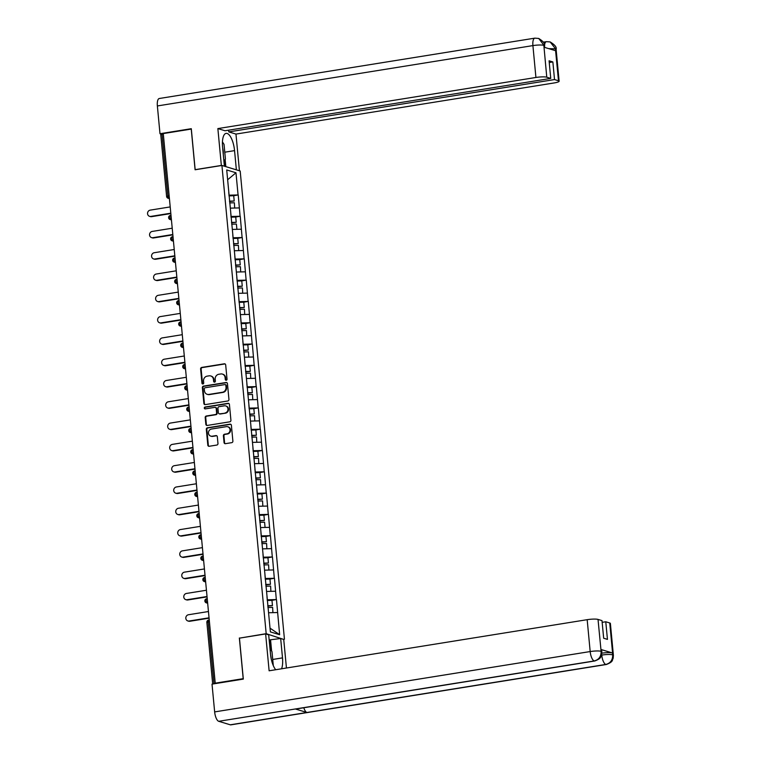 <?xml version="1.0" encoding="UTF-8"?>
<svg xmlns="http://www.w3.org/2000/svg" width="763" height="763" viewBox="0 0 763 763"><rect width="100%" height="100%" fill="white"/><g stroke="black" fill="none" stroke-linecap="round" stroke-linejoin="round"><path stroke-width="1.14" d="M226.249 380.251A0.954 0.877 -73.1 0 0 227.031 379.173L225.686 364.933A1.364 1.249 -73.1 0 0 224.303 363.798L201.737 367.423A1.364 1.249 -73.1 0 0 200.612 368.968L201.957 383.207A0.954 0.877 -73.1 0 0 202.92 383.999A0.954 0.877 -73.1 0 0 203.711 382.921L203.54 381.08A4.368 3.996 -73.1 0 1 207.145 376.149L209.024 375.844A4.368 3.996 -73.1 0 1 213.44 379.488L213.621 381.328A0.954 0.877 -73.1 0 0 214.584 382.129A0.954 0.877 -73.1 0 0 215.376 381.052L215.195 379.201A4.368 3.996 -73.1 0 1 218.809 374.271L220.688 373.975A4.368 3.996 -73.1 0 1 225.104 377.609L225.276 379.459A0.954 0.877 -73.1 0 0 226.249 380.251M224.045 442.53A1.364 1.249 -73.1 0 0 225.428 443.675L231.761 442.654A1.364 1.249 -73.1 0 0 232.887 441.109L231.389 425.296A1.364 1.249 -73.1 0 0 230.016 424.161L207.441 427.785A1.364 1.249 -73.1 0 0 206.315 429.331L207.813 445.144A1.364 1.249 -73.1 0 0 209.196 446.279L216.845 445.048A1.364 1.249 -73.1 0 0 217.97 443.513L217.331 436.741A1.364 1.249 -73.1 0 0 215.948 435.606L212.152 436.217A3.653 3.348 -73.1 0 1 208.461 432.411A3.653 3.348 -73.1 0 1 211.475 429.044L226.334 426.66A3.653 3.348 -73.1 0 1 230.025 430.466A3.653 3.348 -73.1 0 1 227.012 433.823L224.532 434.223A1.364 1.249 -73.1 0 0 223.406 435.768L224.045 442.53L224.58 442.693A1.364 1.249 -73.1 0 0 225.18 443.684M239.353 637.982L243.197 678.669L215.223 683.162L163.272 133.582L191.246 129.081L195.09 169.767L221.919 165.457L266.182 633.671L239.735 638.097M227.822 400.985A1.364 1.249 -73.1 0 0 228.948 399.44L227.45 383.627A1.364 1.249 -73.1 0 0 226.077 382.492L203.502 386.116A1.364 1.249 -73.1 0 0 202.376 387.661L203.874 403.474A1.364 1.249 -73.1 0 0 205.257 404.609L227.822 400.985M229.425 404.466L230.922 420.279A1.364 1.249 -73.1 0 1 229.787 421.815L207.221 425.449A1.364 1.249 -73.1 0 1 205.838 424.304L205.199 417.542A1.364 1.249 -73.1 0 1 206.334 415.997L215.481 414.528A1.364 1.249 -73.1 0 0 216.606 412.983L216.187 408.501A1.364 1.249 -73.1 0 0 214.804 407.356L205.276 408.892A0.954 0.877 -73.1 0 1 204.312 407.89A0.954 0.877 -73.1 0 1 205.094 407.013L228.042 403.322A1.364 1.249 -73.1 0 1 229.425 404.466M283.512 639.365L266.182 633.671M284.437 639.222L240.183 170.998L221.919 165.457M271.866 600.357L276.32 599.565L267.193 599.794M276.483 599.613L279.639 634.711L270.379 631.898L226.716 169.958L235.977 172.772L238.075 194.956L228.938 195.185M233.612 195.748L238.075 194.956M238.237 195.004L240.087 216.253L230.96 216.482M235.624 217.035L240.087 216.253M240.25 216.301L242.1 237.541L232.973 237.779M237.646 238.333L242.1 237.541M242.262 237.589L244.112 258.838L234.985 259.067M239.658 259.63L244.112 258.838M244.274 258.886L246.125 280.135L236.997 280.364M241.671 280.927L246.125 280.135M246.287 280.183L248.137 301.433L239.01 301.662M243.683 302.224L248.137 301.433M248.299 301.48L250.15 322.73L241.022 322.959M245.696 323.512L250.15 322.73M250.312 322.778L252.162 344.018L243.035 344.256M247.708 344.809L252.162 344.018M252.324 344.065L254.174 365.315L245.047 365.544M249.72 366.106L254.174 365.315M254.337 365.363L256.187 386.612L247.059 386.841M251.733 387.404L256.187 386.612M256.349 386.66L258.209 407.909L249.072 408.138M253.745 408.701L258.209 407.909M258.361 407.957L260.221 429.197L251.084 429.435M255.758 429.989L260.221 429.197M260.374 429.254L262.234 450.494L253.097 450.733M257.77 451.286L262.234 450.494M262.386 450.542L264.246 471.792L255.109 472.02M259.782 472.583L264.246 471.792M264.399 471.839L266.258 493.089L257.121 493.318M261.795 493.88L266.258 493.089M266.421 493.136L268.271 514.386L259.134 514.615M263.807 515.178L268.271 514.386M268.433 514.434L270.283 535.674L261.146 535.912M265.82 536.465L270.283 535.674M270.445 535.731L272.296 556.971L263.168 557.209M267.832 557.763L272.296 556.971M272.458 557.019L274.308 578.268L265.181 578.497M269.854 579.06L274.308 578.268M274.47 578.316L276.32 599.565M267.269 599.785L266.993 596.78M275.538 591.239L266.554 591.449M265.257 578.488L264.98 575.493M273.516 569.942L264.542 570.161M263.245 557.19L262.958 554.196M271.504 548.645L262.529 548.864M261.232 535.893L260.946 532.898M269.492 527.347L260.517 527.567M259.22 514.605L258.934 511.601M267.479 506.06L258.504 506.27M257.207 493.308L256.921 490.304M265.467 484.763L256.492 484.972M255.195 472.011L254.909 469.016M263.454 463.465L254.48 463.685M253.182 450.714L252.896 447.719M261.442 442.168L252.467 442.387M251.17 429.416L250.884 426.422M259.43 420.871L250.455 421.09M249.158 408.129L248.872 405.124M257.417 399.583L248.442 399.793M247.145 386.831L246.859 383.827M255.405 378.286L246.43 378.505M245.133 365.534L244.847 362.539M253.392 356.989L244.418 357.208M243.12 344.237L242.834 341.242M251.38 335.691L242.396 335.911M241.108 322.94L240.822 319.945M249.367 314.394L240.383 314.614M239.086 301.652L238.809 298.648M247.355 293.106L238.371 293.316M237.074 280.355L236.797 277.36M245.343 271.809L236.358 272.029M235.061 259.058L234.785 256.063M243.33 250.512L234.346 250.731M233.049 237.76L232.772 234.766M241.318 229.215L232.333 229.434M231.036 216.463L230.76 213.468M239.296 207.917L230.321 208.137M163.311 133.945L162.033 134.154L167.879 195.986L169.157 195.786M160.907 134.698L162.033 134.154M229.024 195.175L228.738 192.171M235.977 172.772L227.641 179.763M215.223 683.162L216.024 683.4L212.953 683.982M277.551 612.536L268.566 612.746M279.639 634.711L270.026 628.159M226.163 380.26A0.954 0.877 -73.1 0 1 225.81 379.621L225.638 377.771A4.368 3.996 -73.1 0 0 222.891 374.242L222.357 374.08M210.702 375.959L211.237 376.121A4.368 3.996 -73.1 0 1 213.974 379.65L214.145 381.49A0.954 0.877 -73.1 0 0 214.498 382.139M225.085 363.951A1.364 1.249 -73.1 0 0 224.837 363.961L202.271 367.585A1.364 1.249 -73.1 0 0 201.146 369.13L202.491 383.369A0.954 0.877 -73.1 0 0 202.834 384.008M226.849 382.635A1.364 1.249 -73.1 0 0 226.611 382.654L204.036 386.278A1.364 1.249 -73.1 0 0 202.91 387.823L204.408 403.627A1.364 1.249 -73.1 0 0 205.009 404.619M225.838 385.382A0.954 0.877 -73.1 0 0 224.875 384.59L205.066 387.776A0.954 0.877 -73.1 0 0 204.274 388.853L204.455 390.79A4.368 3.996 -73.1 0 0 208.871 394.433L222.414 392.258A4.368 3.996 -73.1 0 0 226.02 387.327L225.838 385.382L226.373 385.544A0.954 0.877 -73.1 0 0 225.772 384.771L225.238 384.609M207.202 394.328L207.736 394.49A4.368 3.996 -73.1 0 0 209.405 394.595L208.871 394.433M226.373 385.544L226.554 387.49A4.368 3.996 -73.1 0 1 222.949 392.42L209.405 394.595M215.328 407.394L215.862 407.556A1.364 1.249 -73.1 0 1 216.721 408.663L217.14 413.145A1.364 1.249 -73.1 0 1 216.015 414.69L206.859 416.159A1.364 1.249 -73.1 0 0 205.733 417.704L206.372 424.466A1.364 1.249 -73.1 0 0 206.973 425.458M228.824 403.474A1.364 1.249 -73.1 0 0 228.576 403.484L205.629 407.175A0.954 0.877 -73.1 0 0 205.19 408.901M224.98 413.002A3.653 3.348 -73.1 0 0 225.705 405.926A3.653 3.348 -73.1 0 0 224.303 405.83L219.067 406.669A1.364 1.249 -73.1 0 0 217.941 408.215L218.361 412.707A1.364 1.249 -73.1 0 0 219.744 413.842L225.514 413.164A3.653 3.348 -73.1 0 0 226.229 406.088L225.705 405.926M219.219 413.804L219.754 413.966A1.364 1.249 -73.1 0 0 220.278 414.004L219.744 413.842M225.514 413.164L220.278 414.004M227.736 426.746L228.271 426.908A3.653 3.348 -73.1 0 1 227.546 433.985L225.066 434.385A1.364 1.249 -73.1 0 0 223.941 435.931L224.58 442.693M210.76 436.121L211.284 436.283A3.653 3.348 -73.1 0 0 212.686 436.379L212.152 436.217M216.73 435.749A1.364 1.249 -73.1 0 0 216.482 435.768L212.686 436.379M230.788 424.314A1.364 1.249 -73.1 0 0 230.55 424.323L207.975 427.948A1.364 1.249 -73.1 0 0 206.849 429.493L208.347 445.306A1.364 1.249 -73.1 0 0 208.948 446.298M150.797 216.415L151.599 216.654A3.195 2.928 106.9 0 1 150.368 216.578L149.577 216.33A3.195 2.928 -73.1 0 0 150.797 216.415L170.798 213.201M170.206 206.916L150.206 210.13A3.195 2.928 -73.1 0 0 149.577 216.33M229.51 201.146L234.212 200.993L233.716 195.738L229.005 195.891M229.539 201.508L234.212 200.993M229.673 202.92L234.384 202.767L234.661 208.032M151.599 216.654L170.836 213.564M152.81 237.713L153.611 237.951A3.195 2.928 106.9 0 1 152.381 237.875L151.589 237.627A3.195 2.928 -73.1 0 0 152.81 237.713L172.81 234.499M172.219 228.213L152.219 231.427A3.195 2.928 -73.1 0 0 151.589 237.627M231.523 222.434L236.225 222.291L235.729 217.035L231.017 217.178M231.551 222.806L236.225 222.291M231.685 224.217L236.396 224.064L236.892 229.32M153.611 237.951L172.848 234.861M154.822 259L155.623 259.248A3.195 2.928 106.9 0 1 154.393 259.162L153.601 258.924A3.195 2.928 -73.1 0 0 154.822 259L174.822 255.786M174.231 249.511L154.231 252.725A3.195 2.928 -73.1 0 0 153.601 258.924M233.535 243.731L238.237 243.588L237.741 238.333L233.039 238.476M233.564 244.093L238.237 243.588M233.697 245.505L238.409 245.362L238.685 250.626M155.623 259.248L174.861 256.158M156.835 280.298L157.636 280.546A3.195 2.928 106.9 0 1 156.405 280.46L155.614 280.221A3.195 2.928 -73.1 0 0 156.835 280.298L176.835 277.083M176.243 270.808L156.243 274.022A3.195 2.928 -73.1 0 0 155.614 280.221M235.548 265.028L240.25 264.885L239.754 259.63L235.052 259.773M235.576 265.39L240.25 264.885M235.71 266.802L240.421 266.659L240.698 271.924M157.636 280.546L176.873 277.446M158.847 301.595L159.648 301.833A3.195 2.928 106.9 0 1 158.427 301.757L157.626 301.519A3.195 2.928 -73.1 0 0 158.847 301.595L178.857 298.381M178.256 292.105L158.256 295.319A3.195 2.928 -73.1 0 0 157.626 301.519M237.56 286.325L242.262 286.182L241.766 280.927L237.064 281.07M237.589 286.688L242.262 286.182M237.722 288.099L242.434 287.956L242.71 293.211M159.648 301.833L178.885 298.743M160.859 322.892L161.661 323.13A3.195 2.928 106.9 0 1 160.44 323.054L159.639 322.806A3.195 2.928 -73.1 0 0 160.859 322.892L180.869 319.678M180.268 313.393L160.268 316.607A3.195 2.928 -73.1 0 0 159.639 322.806M239.572 307.623L244.274 307.47L243.778 302.215L239.077 302.367M239.601 307.985L244.274 307.47M239.735 309.396L244.446 309.244L244.723 314.509M161.661 323.13L180.898 320.04M222.434 141.87L224.036 144.369L225.428 159.105L223.912 161.174M223.282 154.441A9.032 3.3 80.9 0 0 222.662 147.965M269.978 648.493L271.981 651.631L273.307 665.651M271.17 658.612A9.032 3.3 80.9 0 0 270.646 655.331M224.77 152.199L234.556 150.626A15.632 5.713 80.9 0 0 226.086 133.372A15.632 5.713 80.9 0 0 222.577 146.992L224.389 166.2M234.556 150.626L236.368 169.844M239.429 170.769L235.967 134.078L228.805 131.904L554.52 79.562L558.487 80.764L555.397 48.679L555.521 50.692L544.067 47.22L543.828 45.16L546.775 77.206A8.336 1.364 174.6 0 0 535.922 77.473L532.908 45.599L157.369 105.952L159.992 133.725L191.294 128.699L195.156 169.653L221.346 165.447L217.865 128.585L535.922 77.473M228.642 130.177L228.805 131.904M549.246 62.528L552.86 61.946L549.083 60.802L550.743 78.408L225.018 130.759L217.865 128.585M235.967 134.078L554.024 82.967A8.336 1.364 174.6 0 0 559.126 81.212A8.336 1.364 174.6 0 0 558.487 80.764M157.369 105.952A8.546 3.128 -99.1 0 1 159.286 98.503L534.825 38.15A8.546 3.128 -99.1 0 0 532.908 45.599A8.336 1.364 -5.4 0 1 543.761 45.332M161.632 134.221L159.992 133.725M550.743 78.408L546.775 77.206M552.86 61.946L554.52 79.562M225.152 159.486L225.819 166.639M224.971 166.382L224.417 160.488M548.721 48.632L555.34 48.851M544.486 45.389A8.546 3.128 -99.1 0 1 546.403 41.669L550.133 41.917L555.397 48.66M534.825 38.15L538.707 38.446L543.828 45.151M594.787 660.977A8.546 3.128 -99.1 0 1 594.253 660.939C598.869 659.709 601.158 656.571 601.12 651.526L601.816 651.783L601.587 654.759C600.338 656.552 602.255 658.097 594.787 660.977L295.891 709.018A8.546 3.128 -99.1 0 1 295.357 708.98L218.714 721.302A8.546 3.128 -99.1 0 1 214.651 711.908L212.019 684.125L243.321 679.099L239.448 638.145L265.629 633.939L268.69 634.864L270.522 654.253A15.632 5.713 80.9 0 0 275.71 669.733M281.566 668.798A15.632 5.713 80.9 0 0 282.501 657.887L280.67 638.507L283.731 639.432L286.44 668.016M265.629 633.939L269.12 670.791L587.176 619.68A8.336 1.364 -5.4 0 1 598.03 619.422L601.997 620.624L603.667 638.23L607.443 639.384L605.774 621.769L609.742 622.97A8.336 1.364 -5.4 0 1 610.381 623.419L613.395 655.293A8.336 1.364 174.6 0 0 612.756 654.845L609.742 622.97M269.177 639.957L280.67 638.507M613.395 655.293L613.175 658.25C611.926 660.033 613.853 661.597 606.366 664.497L230.836 724.85A8.546 3.128 -99.1 0 1 230.273 724.802L306.907 712.489A8.546 3.128 -99.1 0 1 303.798 707.749M218.714 721.302L230.273 724.802M214.651 711.908L590.18 651.554A8.546 3.128 -99.1 0 0 594.253 660.949L295.357 708.98L306.907 712.489L605.803 664.449C610.429 663.228 612.718 660.09 612.699 655.026L612.756 654.845M601.835 653.185A8.336 1.364 -5.4 0 1 612.451 652.966L601.006 649.494A8.336 1.364 -5.4 0 1 601.645 649.933L601.816 651.783M605.774 621.769L602.16 622.35M270.579 640.128L271.618 651.049M270.646 649.532L269.73 639.871M162.872 344.189L163.673 344.428A3.195 2.928 106.9 0 1 162.452 344.351L161.651 344.103A3.195 2.928 -73.1 0 0 162.872 344.189L182.882 340.975M182.281 334.69L162.281 337.904A3.195 2.928 -73.1 0 0 161.651 344.103M241.585 328.91L246.287 328.767L245.791 323.512L241.089 323.655M241.613 329.282L246.287 328.767M241.747 330.694L246.459 330.541L246.735 335.806M163.673 344.428L182.91 341.338M164.884 365.477L165.685 365.725A3.195 2.928 106.9 0 1 164.465 365.639L163.663 365.401A3.195 2.928 -73.1 0 0 164.884 365.477L184.894 362.263M184.293 355.987L164.293 359.201A3.195 2.928 -73.1 0 0 163.663 365.401M243.597 350.207L248.299 350.064L247.803 344.809L243.101 344.952M243.635 350.57L248.299 350.064M243.769 351.981L248.471 351.838L248.748 357.103M165.685 365.725L184.923 362.635M166.906 386.774L167.698 387.022A3.195 2.928 106.9 0 1 166.477 386.936L165.676 386.698A3.195 2.928 -73.1 0 0 166.906 386.774L186.906 383.56M186.315 377.284L166.305 380.499A3.195 2.928 -73.1 0 0 165.676 386.698M245.61 371.505L250.321 371.362L249.816 366.106L245.114 366.25M245.648 371.867L250.321 371.362M245.781 373.279L250.483 373.136L250.76 378.4M167.698 387.022L186.935 383.923M168.919 408.071L169.71 408.31A3.195 2.928 106.9 0 1 168.489 408.234L167.688 407.986A3.195 2.928 -73.1 0 0 168.919 408.071L188.919 404.857M188.327 398.582L168.318 401.796A3.195 2.928 -73.1 0 0 167.688 407.986M247.622 392.802L252.334 392.659L251.838 387.394L247.126 387.547M247.66 393.164L252.334 392.659M247.794 394.576L252.496 394.433L252.772 399.688M169.71 408.31L188.947 405.22M170.931 429.369L171.723 429.607A3.195 2.928 106.9 0 1 170.502 429.531L169.701 429.283A3.195 2.928 -73.1 0 0 170.931 429.369L190.931 426.155M190.34 419.869L170.33 423.084A3.195 2.928 -73.1 0 0 169.701 429.283M249.635 414.099L254.346 413.947L253.85 408.691L249.139 408.844M249.673 414.462L254.346 413.947M249.806 415.873L254.508 415.721L254.785 420.985M171.723 429.607L190.969 426.517M172.943 450.666L173.735 450.904A3.195 2.928 106.9 0 1 172.514 450.828L171.713 450.58A3.195 2.928 -73.1 0 0 172.943 450.666L192.944 447.452M192.352 441.167L172.343 444.381A3.195 2.928 -73.1 0 0 171.713 450.58M251.647 435.387L256.358 435.244L255.863 429.989L251.151 430.132M251.685 435.759L256.358 435.244M251.819 437.161L256.521 437.018L256.797 442.282M173.735 450.904L192.982 447.814M174.956 471.954L175.757 472.202A3.195 2.928 106.9 0 1 174.527 472.116L173.726 471.877A3.195 2.928 -73.1 0 0 174.956 471.954L194.956 468.74M194.365 462.464L174.365 465.678A3.195 2.928 -73.1 0 0 173.726 471.877M253.659 456.684L258.371 456.541L257.875 451.286L253.163 451.429M253.697 457.047L258.371 456.541M253.831 458.458L258.533 458.315L258.81 463.58M175.757 472.202L194.994 469.111M176.968 493.251L177.769 493.499A3.195 2.928 106.9 0 1 176.539 493.413L175.738 493.175A3.195 2.928 -73.1 0 0 176.968 493.251L196.968 490.037M196.377 483.761L176.377 486.975A3.195 2.928 -73.1 0 0 175.738 493.175M255.672 477.981L260.383 477.838L259.887 472.583L255.176 472.726M255.71 478.344L260.383 477.838M255.843 479.755L260.545 479.612L260.822 484.877M177.769 493.499L197.007 490.399M178.981 514.548L179.782 514.787A3.195 2.928 106.9 0 1 178.552 514.71L177.75 514.462A3.195 2.928 -73.1 0 0 178.981 514.548L198.981 511.334M198.39 505.058L178.389 508.272A3.195 2.928 -73.1 0 0 177.75 514.462M257.684 499.279L262.396 499.126L261.9 493.871L257.188 494.023M257.722 499.641L262.396 499.126M257.856 501.053L262.567 500.91L262.834 506.165M179.782 514.787L199.019 511.696M180.993 535.845L181.794 536.084A3.195 2.928 106.9 0 1 180.564 536.007L179.763 535.76A3.195 2.928 -73.1 0 0 180.993 535.845L200.993 532.631M200.402 526.346L180.402 529.56A3.195 2.928 -73.1 0 0 179.763 535.76M259.697 520.576L264.408 520.423L263.912 515.168L259.201 515.321M259.735 520.938L264.408 520.423M259.868 522.35L264.58 522.197L265.076 527.452M181.794 536.084L201.031 532.994M183.006 557.143L183.807 557.381A3.195 2.928 106.9 0 1 182.576 557.295L181.785 557.057A3.195 2.928 -73.1 0 0 183.006 557.143L203.006 553.919M202.414 547.643L182.414 550.857A3.195 2.928 -73.1 0 0 181.785 557.057M261.709 541.864L266.421 541.72L265.925 536.465L261.213 536.608M261.747 542.235L266.421 541.72M261.881 543.638L266.592 543.494L266.869 548.759M183.807 557.381L203.044 554.291M185.018 578.43L185.819 578.678A3.195 2.928 106.9 0 1 184.589 578.592L183.797 578.354A3.195 2.928 -73.1 0 0 185.018 578.43L205.018 575.216M204.427 568.94L184.427 572.155A3.195 2.928 -73.1 0 0 183.797 578.354M263.731 563.161L268.433 563.018L267.937 557.763L263.225 557.906M263.76 563.523L268.433 563.018M263.893 564.935L268.605 564.792L268.881 570.056M185.819 578.678L205.056 575.588M187.03 599.728L187.832 599.976A3.195 2.928 106.9 0 1 186.601 599.89L185.81 599.651A3.195 2.928 -73.1 0 0 187.03 599.728L207.031 596.513M206.439 590.238L186.439 593.452A3.195 2.928 -73.1 0 0 185.81 599.651M265.743 584.458L270.445 584.315L269.949 579.06L265.247 579.203M265.772 584.82L270.445 584.315M265.906 586.232L270.617 586.089L270.894 591.344M187.832 599.976L207.069 596.876M189.043 621.025L189.844 621.263A3.195 2.928 106.9 0 1 188.614 621.187L187.822 620.939A3.195 2.928 -73.1 0 0 189.043 621.025L209.043 617.811M208.452 611.525L188.451 614.749A3.195 2.928 -73.1 0 0 187.822 620.939M267.756 605.755L272.458 605.603L271.962 600.347L267.26 600.5M267.784 606.118L272.458 605.603M267.918 607.529L272.629 607.386L272.906 612.641M189.844 621.263L209.081 618.173M169.424 198.638L168.07 198.227A2.089 1.907 -73.1 0 1 166.754 196.539L167.879 195.986A2.089 0.763 80.9 0 0 168.871 198.275L169.405 198.447M209.415 621.692L208.137 621.893L213.983 683.734M209.253 619.976L208.604 620.081A2.089 0.763 -99.1 0 0 208.137 621.893L206.859 622.331L212.686 684.02M169.386 198.199L168.871 198.275A2.089 1.907 -73.1 0 1 168.07 198.227A2.089 2.089 0 0 1 166.601 196.425L160.755 134.593M171.398 219.496L170.883 219.572A2.089 0.763 80.9 0 1 169.891 217.283A2.089 0.763 -99.1 0 1 170.359 215.471A2.089 0.763 -99.1 0 1 170.492 215.481M168.766 217.837A2.089 1.907 -73.1 0 0 170.883 219.572L171.417 219.734M173.411 240.784L172.896 240.87L173.43 241.032M175.423 262.081L174.908 262.167L175.442 262.329M177.436 283.378L176.921 283.464L177.455 283.626M179.448 304.675L178.933 304.752L179.467 304.923M181.46 325.963L180.945 326.049L181.48 326.211M183.473 347.26L182.958 347.346L183.492 347.508M185.485 368.558L184.97 368.643L185.514 368.806M187.498 389.855L186.983 389.941L187.526 390.103M189.51 411.152L188.995 411.228L189.539 411.4M191.523 432.44L191.008 432.526L191.551 432.688M193.535 453.737L193.02 453.823L193.564 453.985M195.547 475.034L195.032 475.12L195.576 475.282M197.56 496.331L197.045 496.417L197.588 496.579M199.582 517.629L199.057 517.705L199.601 517.867M201.594 538.916L201.079 539.002L201.613 539.164M203.607 560.214L203.092 560.3L203.626 560.462M205.619 581.511L205.104 581.597L205.638 581.759M207.631 602.808L207.116 602.884L207.65 603.056M170.778 239.134A2.089 1.907 -73.1 0 0 172.896 240.87A2.089 0.763 80.9 0 1 171.904 238.581A2.089 0.763 -99.1 0 1 172.371 236.759A2.089 0.763 -99.1 0 1 172.505 236.778M172.8 260.421A2.089 1.907 -73.1 0 0 174.908 262.167A2.089 0.763 80.9 0 1 173.916 259.878A2.089 0.763 -99.1 0 1 174.384 258.056A2.089 0.763 -99.1 0 1 174.517 258.066M174.813 281.719A2.089 1.907 -73.1 0 0 176.921 283.464A2.089 0.763 80.9 0 1 175.929 281.166A2.089 0.763 -99.1 0 1 176.396 279.353A2.089 0.763 -99.1 0 1 176.53 279.363M176.825 303.016A2.089 1.907 -73.1 0 0 178.933 304.752A2.089 0.763 80.9 0 1 177.941 302.463A2.089 0.763 -99.1 0 1 178.408 300.651A2.089 0.763 -99.1 0 1 178.542 300.66M178.838 324.313A2.089 1.907 -73.1 0 0 180.945 326.049A2.089 0.763 80.9 0 1 179.954 323.76A2.089 0.763 -99.1 0 1 180.421 321.948A2.089 0.763 -99.1 0 1 180.554 321.957M180.85 345.61A2.089 1.907 -73.1 0 0 182.958 347.346A2.089 0.763 80.9 0 1 181.966 345.057A2.089 0.763 -99.1 0 1 182.433 343.236A2.089 0.763 -99.1 0 1 182.567 343.255M182.862 366.898A2.089 1.907 -73.1 0 0 184.97 368.643A2.089 0.763 80.9 0 1 183.978 366.354A2.089 0.763 -99.1 0 1 184.446 364.533A2.089 0.763 -99.1 0 1 184.579 364.542M184.875 388.195A2.089 1.907 -73.1 0 0 186.983 389.941A2.089 0.763 80.9 0 1 185.991 387.642A2.089 0.763 -99.1 0 1 186.458 385.83A2.089 0.763 -99.1 0 1 186.601 385.84M186.887 409.493A2.089 1.907 -73.1 0 0 188.995 411.228A2.089 0.763 80.9 0 1 188.003 408.939A2.089 0.763 -99.1 0 1 188.471 407.127A2.089 0.763 -99.1 0 1 188.614 407.137M188.9 430.79A2.089 1.907 -73.1 0 0 191.008 432.526A2.089 0.763 80.9 0 1 190.016 430.237A2.089 0.763 -99.1 0 1 190.483 428.424A2.089 0.763 -99.1 0 1 190.626 428.434M190.912 452.087A2.089 1.907 -73.1 0 0 193.02 453.823A2.089 0.763 80.9 0 1 192.028 451.534A2.089 0.763 -99.1 0 1 192.495 449.712A2.089 0.763 -99.1 0 1 192.638 449.731M192.925 473.375A2.089 1.907 -73.1 0 0 195.032 475.12A2.089 0.763 80.9 0 1 194.04 472.831A2.089 0.763 -99.1 0 1 194.508 471.009A2.089 0.763 -99.1 0 1 194.651 471.019M194.937 494.672A2.089 1.907 -73.1 0 0 197.045 496.417A2.089 0.763 80.9 0 1 196.053 494.119A2.089 0.763 -99.1 0 1 196.52 492.307A2.089 0.763 -99.1 0 1 196.663 492.316M196.949 515.969A2.089 1.907 -73.1 0 0 199.057 517.705A2.089 0.763 80.9 0 1 198.065 515.416A2.089 0.763 -99.1 0 1 198.533 513.604A2.089 0.763 -99.1 0 1 198.676 513.613M198.962 537.266A2.089 1.907 -73.1 0 0 201.079 539.002A2.089 0.763 80.9 0 1 200.087 536.713A2.089 0.763 -99.1 0 1 200.555 534.901A2.089 0.763 -99.1 0 1 200.688 534.911M200.974 558.564A2.089 1.907 -73.1 0 0 203.092 560.3A2.089 0.763 80.9 0 1 202.1 558.011A2.089 0.763 -99.1 0 1 202.567 556.189A2.089 0.763 -99.1 0 1 202.7 556.208M202.987 579.851A2.089 1.907 -73.1 0 0 205.104 581.597A2.089 0.763 80.9 0 1 204.112 579.308A2.089 0.763 -99.1 0 1 204.579 577.486A2.089 0.763 -99.1 0 1 204.713 577.496M205.009 601.149A2.089 1.907 -73.1 0 0 207.116 602.884A2.089 0.763 80.9 0 1 206.124 600.595A2.089 0.763 -99.1 0 1 206.592 598.783A2.089 0.763 -99.1 0 1 206.725 598.793M206.859 622.331A2.089 2.089 0 0 1 208.604 620.081A2.089 0.763 -99.1 0 1 208.738 620.09M225.638 377.771L225.104 377.609M214.145 381.49L213.621 381.328M213.974 379.65L213.44 379.488M202.491 383.369L201.957 383.207M201.146 369.13L200.612 368.968M202.271 367.585L201.737 367.423M224.837 363.961L224.303 363.798M225.81 379.621L225.276 379.459M204.408 403.627L203.874 403.474M202.91 387.823L202.376 387.661M204.036 386.278L203.502 386.116M226.611 382.654L226.077 382.492M222.949 392.42L222.414 392.258M226.554 387.49L226.02 387.327M206.372 424.466L205.838 424.304M205.733 417.704L205.199 417.542M206.859 416.159L206.334 415.997M216.015 414.69L215.481 414.528M217.14 413.145L216.606 412.983M216.721 408.663L216.187 408.501M205.629 407.175L205.094 407.013M228.576 403.484L228.042 403.322M223.941 435.931L223.406 435.768M225.066 434.385L224.532 434.223M227.546 433.985L227.012 433.823M216.482 435.768L215.948 435.606M208.347 445.306L207.813 445.144M206.849 429.493L206.315 429.331M207.975 427.948L207.441 427.785M230.55 424.323L230.016 424.161M550.133 41.917C554.854 44.807 556.847 47.277 556.113 49.337A8.336 1.364 174.6 0 0 555.474 48.889M538.707 38.446C543.275 41.297 545.211 43.758 544.534 45.818L543.895 45.37M612.451 652.966L612.699 655.016M598.03 619.422L601.12 651.507M601.177 651.335L601.006 649.494M601.044 651.297A8.336 1.364 -5.4 0 0 590.18 651.554L587.176 619.68M601.482 655.112L601.692 654.292M272.725 659.461L282.501 657.887M606.366 664.497A8.546 3.128 -99.1 0 1 605.803 664.449A8.546 3.128 -99.1 0 1 601.769 655.074C606.537 654.377 610.152 654.292 612.622 654.807M171.007 215.366L170.359 215.471A2.089 2.089 0 0 0 170.082 219.525L171.437 219.935M173.02 236.664L172.371 236.759A2.089 2.089 0 0 0 172.095 240.812L173.449 241.232M175.032 257.951L174.384 258.056A2.089 2.089 0 0 0 174.107 262.11L175.461 262.52M177.045 279.248L176.396 279.353A2.089 2.089 0 0 0 176.119 283.407L177.474 283.817M179.057 300.546L178.408 300.651A2.089 2.089 0 0 0 178.132 304.704L179.486 305.114M181.069 321.843L180.421 321.948A2.089 2.089 0 0 0 180.144 326.001L181.499 326.411M183.082 343.14L182.433 343.236A2.089 2.089 0 0 0 182.157 347.289L183.511 347.709M185.094 364.428L184.446 364.533A2.089 2.089 0 0 0 184.169 368.586L185.523 368.996M187.107 385.725L186.458 385.83A2.089 2.089 0 0 0 186.182 389.883L187.545 390.294M189.119 407.022L188.471 407.127A2.089 2.089 0 0 0 188.194 411.181L189.558 411.591M191.132 428.32L190.483 428.424A2.089 2.089 0 0 0 190.206 432.478L191.57 432.888M193.144 449.607L192.495 449.712A2.089 2.089 0 0 0 192.219 453.766L193.583 454.185M195.156 470.905L194.508 471.009A2.089 2.089 0 0 0 194.241 475.063L195.595 475.473M197.178 492.202L196.52 492.307A2.089 2.089 0 0 0 196.253 496.36L197.607 496.77M199.191 513.499L198.533 513.604A2.089 2.089 0 0 0 198.266 517.657L199.62 518.067M201.203 534.796L200.555 534.901A2.089 2.089 0 0 0 200.278 538.955L201.632 539.365M203.216 556.084L202.567 556.189A2.089 2.089 0 0 0 202.29 560.242L203.645 560.662M205.228 577.381L204.579 577.486A2.089 2.089 0 0 0 204.303 581.54L205.657 581.95M207.24 598.678L206.592 598.783A2.089 2.089 0 0 0 206.315 602.837L207.67 603.247M543.342 42.156L546.403 41.669M559.126 81.212L556.113 49.337M544.534 45.818L544.687 47.401"/></g></svg>
